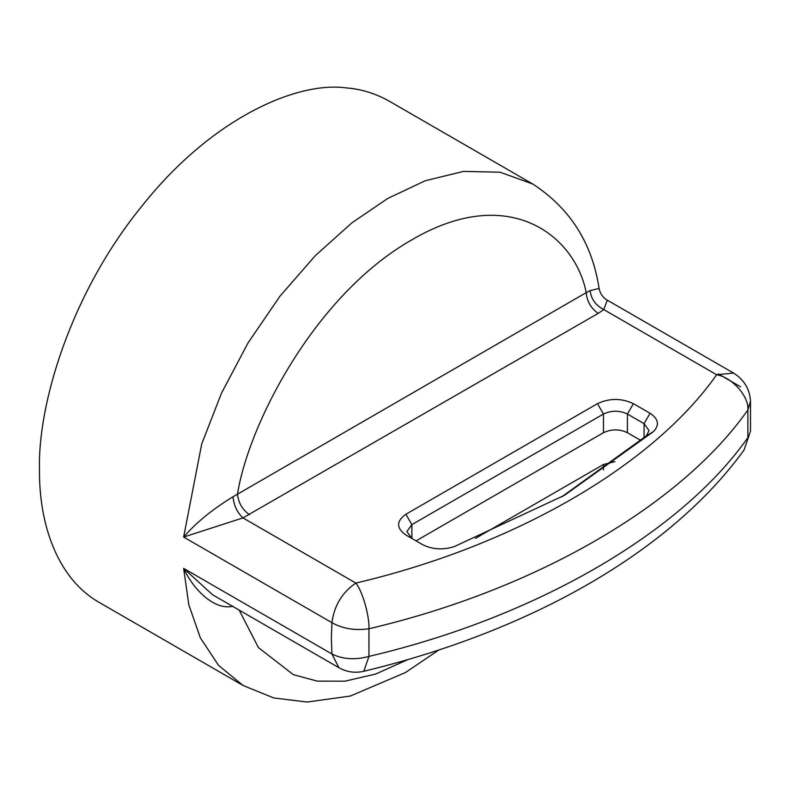 <?xml version="1.0" encoding="UTF-8"?>
<svg xmlns="http://www.w3.org/2000/svg" width="790" height="790" viewBox="0 0 790 790"><rect width="100%" height="100%" fill="white"/><g stroke="black" fill="none" stroke-linecap="round" stroke-linejoin="round"><path stroke-width="1.19" d="M416.073 540.874L603.461 432.693C611.44 428.96 619.429 428.96 627.408 432.693L641.026 440.553M614.916 461.637L603.461 464.49L475.501 538.365M411.837 538.434L406.919 531.542L411.876 524.629L603.461 414.029C611.44 410.296 619.429 410.296 627.408 414.029L644.077 423.647L649.044 430.57L646.348 435.853L561.542 496.979M597.477 403.66L405.892 514.26C396.205 521.173 396.205 528.085 405.892 534.998L422.571 544.626C432.347 549.514 442.923 550.166 454.28 546.591L564.554 495.251L653.468 431.587C659.67 425.03 658.534 418.927 650.071 413.279L633.392 403.66C621.424 398.061 609.446 398.061 597.477 403.66L603.461 414.029L603.461 432.693M389.075 101.071C375.428 93.447 361.277 89.082 346.622 87.957C297.346 80.916 211.552 118.056 141.874 206.16C71.13 292.754 37.525 404.134 39.5 470.02C38.947 522.467 56.455 578.27 99.58 602.642M590.081 290.611C591.206 299.124 595.769 305.444 603.777 309.591L607.303 300.2C602.879 297.553 600.133 293.643 599.087 288.459L590.081 290.611L586.22 292.626L233.04 496.752C212.52 509.244 196.058 522.684 183.636 537.062L331.948 622.688C342.83 628.751 355.164 630.775 368.95 628.751C369.542 615.874 362.324 590.752 355.836 583.069C342.11 592.49 334.15 605.693 331.948 622.688L331.336 638.508L331.948 654.001L338.91 667.708L212.619 594.791L183.636 568.375C193.797 590.278 214.781 610.7 233.04 606.197M249.512 514.685C242.293 509.629 238.304 502.716 237.533 493.938C248.445 424.911 314.321 295.203 411.876 239.814C509.441 182.549 575.317 236.18 586.22 292.626C586.99 301.405 590.979 308.317 598.198 313.373L603.777 309.591L716.649 374.756C732.103 377.265 749.276 396.639 747.873 409.98L750.5 401.202C749.779 389.095 744.14 379.723 733.584 373.078L716.649 374.756C652.51 466.031 513.925 546.038 355.836 583.069L242.965 517.904L598.198 313.373M233.04 496.752C233.85 505.432 237.168 512.483 242.965 517.904L183.636 537.062L201.707 444.019L221.496 393.153L248.03 342.909L279.966 296.21L315.358 255.595L352.014 222.741L387.93 198.339L425.385 180.703L463.562 171.391L500.149 172.22L532.717 184.001C570.034 208.264 592.164 243.093 599.106 288.469M750.5 431.162L744.042 449.984L750.5 431.162L750.5 401.192M338.91 667.708C346.8 672.093 355.105 673.287 363.825 671.283L368.95 656.401C355.164 660.144 342.83 659.344 331.948 654.001L183.636 568.375L188.81 604.775L200.374 637.876L218.613 665.457L243.152 685.532L99.471 602.573M747.873 409.98L747.873 437.63C680.516 533.487 534.978 617.513 368.95 656.401L368.95 628.751C534.978 589.863 680.516 505.837 747.873 409.98M411.876 538.454L411.876 524.629L405.892 514.26M603.461 464.49L603.461 469.991M627.408 432.693L627.408 414.029L633.392 403.66M650.071 413.279L644.077 423.647L644.077 437.877M646.348 435.853L653.468 431.587M408.173 659.462L375.694 674.028L344.954 681.178L317.215 681.118L293.347 674.67L258.419 647.583L239.192 610.137M740.546 386.784L718.238 373.907M438.855 649.953L405.448 672.537L350.296 696.049L307.162 702.043L273.745 697.955L243.152 685.532M389.026 101.041L532.717 184.001M607.303 300.17L733.584 373.078M363.825 671.283C531.473 630.894 670.611 551.538 744.042 449.984"/></g></svg>
